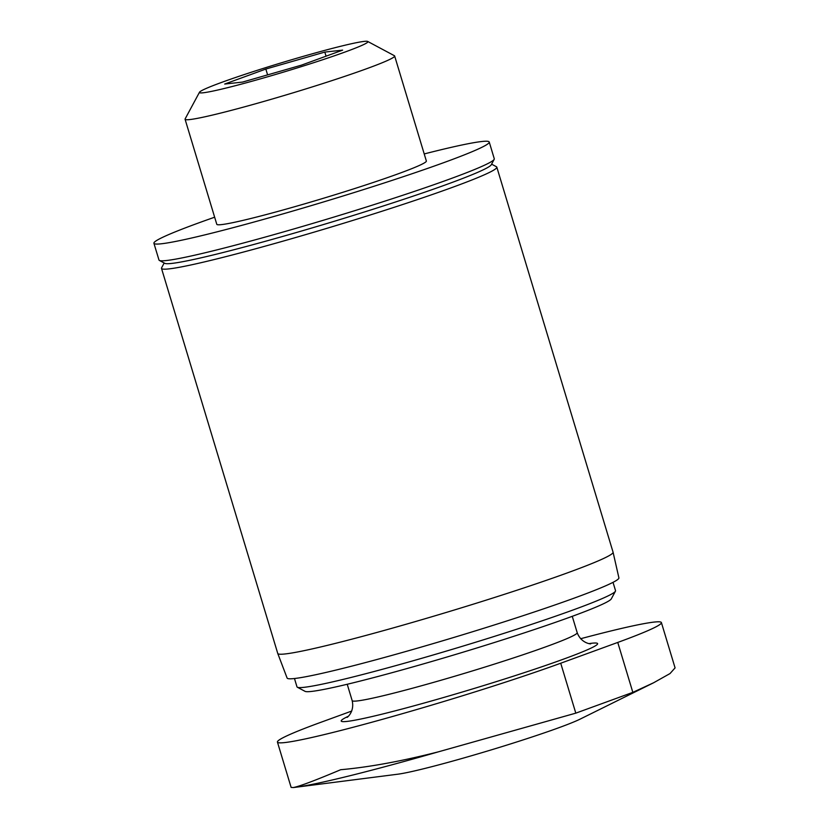 <?xml version="1.0" encoding="UTF-8"?>
<svg xmlns="http://www.w3.org/2000/svg" width="829" height="829" viewBox="0 0 829 829"><rect width="100%" height="100%" fill="white"/><g stroke="black" fill="none" stroke-linecap="round" stroke-linejoin="round"><path stroke-width="1.24" d="M301.487 65.139L242.503 82.092L224.68 84.05L265.84 69.045L324.823 52.082L342.646 50.134L301.487 65.139M221.923 82.289A87.978 4.756 -16.8 0 0 199.488 92.237A87.978 4.756 -16.8 0 0 285.041 71.646A87.978 4.756 -16.8 0 0 367.693 41.45A87.978 4.756 -16.8 0 0 311.663 53.978A87.978 4.756 -16.8 0 0 221.923 82.289M580.611 638.734A170.753 9.233 163.2 0 1 661.397 622.579A170.753 9.233 163.2 0 1 617.76 642.434L560.725 663.221A170.753 9.233 163.2 0 1 382.407 719.334A170.753 9.233 163.2 0 1 277.435 742.079A170.753 9.233 163.2 0 1 321.072 722.225L351.734 711.044M294.471 678.516L296.979 686.826A166.38 8.995 -16.8 0 0 297.352 687.231L305.051 691.345A160.184 8.663 -16.8 0 0 460.551 652.951A160.184 8.663 -16.8 0 0 611.305 598.88L615.439 591.191A166.38 8.995 -16.8 0 0 615.532 590.652L613.025 582.341M297.352 687.231A166.38 8.995 -16.8 0 0 458.851 647.356A166.38 8.995 -16.8 0 0 615.439 591.191M164.183 263L161.593 267.819A175.137 9.471 -16.8 0 0 161.5 268.378L277.746 653.428A175.137 9.471 -16.8 0 0 277.756 653.459L287.103 678.039A173.292 9.368 -16.8 0 0 455.701 636.89A173.292 9.368 -16.8 0 0 618.9 577.865L613.077 552.228A175.137 9.471 -16.8 0 0 613.066 552.187L496.809 167.137A175.137 9.471 -16.8 0 0 496.416 166.722L491.597 164.152M277.756 653.459A175.137 9.471 -16.8 0 0 448.147 611.875A175.137 9.471 -16.8 0 0 613.077 552.228M161.5 268.378A175.137 9.471 -16.8 0 0 331.89 226.825A175.137 9.471 -16.8 0 0 496.809 167.137M214.649 217.208A175.137 9.471 -16.8 0 0 198.67 222.908A175.137 9.471 -16.8 0 0 153.914 243.27L158.971 260.005A175.137 9.471 -16.8 0 0 159.365 260.43L164.805 263.332A170.753 9.233 -16.8 0 0 330.564 222.41A170.753 9.233 -16.8 0 0 491.265 164.774L494.188 159.334A175.137 9.471 -16.8 0 0 494.281 158.774L489.234 142.028A175.137 9.471 -16.8 0 0 424.22 153.935M159.365 260.43A175.137 9.471 -16.8 0 0 329.362 218.452A175.137 9.471 -16.8 0 0 494.188 159.334M153.914 243.27A175.137 9.471 -16.8 0 0 324.305 201.716A175.137 9.471 -16.8 0 0 489.234 142.028M199.488 92.237L185.136 118.899A109.459 5.917 -16.8 0 0 185.074 119.252L216.783 224.286A109.459 5.917 -16.8 0 0 323.279 198.318A109.459 5.917 -16.8 0 0 426.355 161.013L394.645 55.978A109.459 5.917 -16.8 0 0 394.397 55.719L367.693 41.45M185.074 119.252A109.459 5.917 -16.8 0 0 291.57 93.283A109.459 5.917 -16.8 0 0 394.645 55.978M291.166 787.395L293.321 787.55C299.58 786.348 315.362 780.4 340.688 769.716C368.946 767.198 401.526 761.24 438.437 751.82L575.803 713.147L632.838 692.36L653.646 682.744L670.029 673.552L675.034 667.936M293.621 787.519A207.302 11.212 -16.8 0 0 295.041 787.343L293.321 787.55M438.437 751.82A207.302 11.212 -16.8 0 1 295.041 787.343L397.723 774.213A100.019 5.409 -16.8 0 0 489.929 750.286A100.019 5.409 -16.8 0 0 579.979 719.189L653.646 682.754M267.601 74.879L265.84 69.045M326.056 56.175L324.823 52.082M348.221 716.329A133.956 7.243 -16.8 0 0 471.504 689.262A133.956 7.243 -16.8 0 0 589.17 643.584M347.164 717.199C345.869 718.619 354.967 712.453 352.159 700.609A117.531 6.352 -16.8 0 0 466.509 672.723A117.531 6.352 -16.8 0 0 577.191 632.662C581.409 644.092 592.393 644.185 590.538 643.718L590.507 643.718M560.725 663.221L575.803 713.147M617.76 642.434L632.838 692.36M577.191 632.662L572.259 616.32M352.159 700.609L347.227 684.267M277.435 742.079L291.124 787.415M661.397 622.579L675.086 667.915"/></g></svg>

